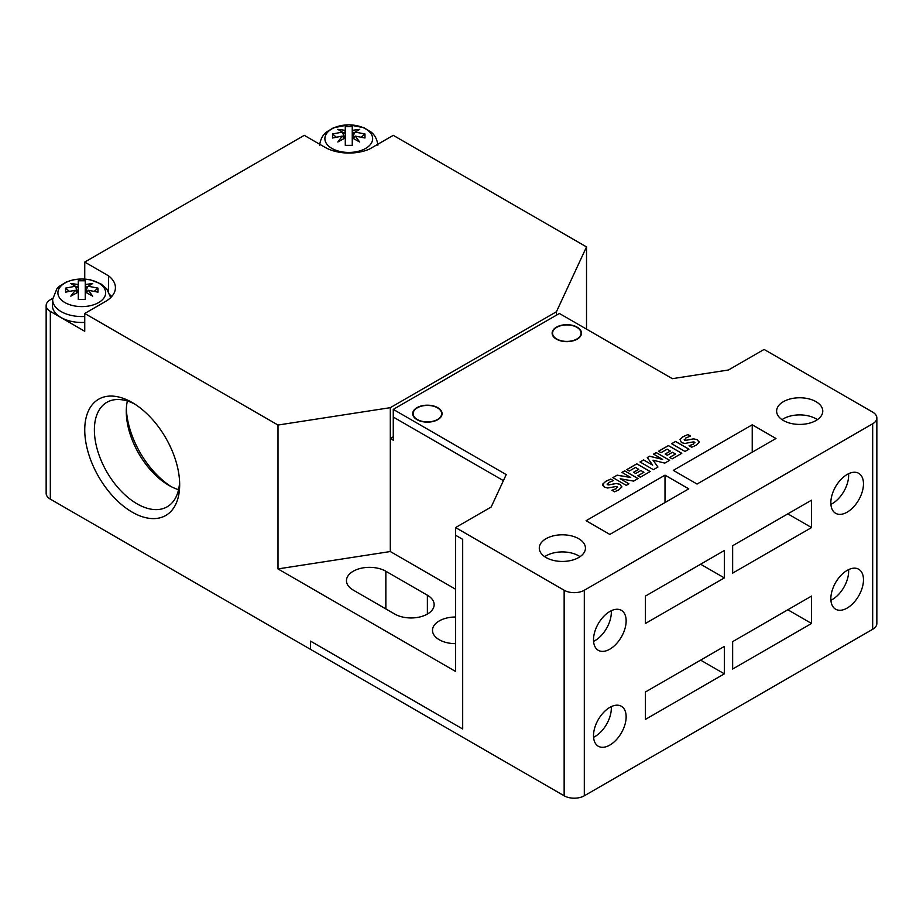 <?xml version="1.0" encoding="UTF-8"?>
<svg xmlns="http://www.w3.org/2000/svg" width="923" height="923" viewBox="0 0 923 923"><rect width="100%" height="100%" fill="white"/><g stroke="black" fill="none" stroke-linecap="round" stroke-linejoin="round"><path stroke-width="1.38" d="M605.903 481.298L610.749 479.152L613.322 480.629M602.788 484.102L605.926 481.241M602.765 485.636L602.627 484.783M611.914 490.332L616.287 488.705L617.199 486.79M617.637 487.367L615.964 486.536L607.646 488.013M611.314 484.46L616.252 483.525L620.164 484.39L621.721 487.125M608.603 484.956L611.361 484.367M608.649 482.533L607.507 484.633L607.069 484.067L607.507 484.702L611.361 484.379M607.692 488.013L604.334 487.136L602.8 484.033L605.903 481.229L610.749 479.083L613.391 480.606L608.615 482.556M602.615 484.875L602.8 484.033M616.287 488.705L617.199 486.721M620.175 484.321L621.721 487.056L618.802 489.871L614.556 491.797L611.914 490.263L616.287 488.636M621.814 486.479L621.721 487.056M616.252 483.525L620.175 484.31M611.314 484.39L616.252 483.456M607.507 484.702L608.603 484.875M622.033 472.403L624.652 470.892L637.989 478.587M612.93 477.653L617.129 475.23L630.732 477.491L621.975 472.368L624.652 470.822L638.047 478.552L633.628 481.102L620.198 478.76L628.932 483.814L626.255 485.36L612.872 477.629L617.129 475.16L630.732 477.422M620.198 478.76L628.875 483.848M626.855 469.622L636.789 463.877L650.127 471.572M633.64 472.299L638.762 469.346L635.543 467.419L629.29 471.03L626.798 469.588L636.789 463.808L650.184 471.538L640.366 477.214L637.862 475.772L643.942 472.264L640.897 470.511L635.728 473.499L633.582 472.264L638.762 469.276M637.92 475.806L643.942 472.264M653.634 454.151L656.253 452.639L669.59 460.335M647.323 457.589L649.619 456.274L662.656 459.423L653.576 454.116L656.253 452.57L669.648 460.3L664.791 463.115L652.999 460.185L657.961 467.05L653.403 469.68L640.008 461.95L643.585 459.896L652.665 465.134L647.288 457.543L649.619 456.204L662.656 459.366M640.066 461.985L643.585 459.966L652.665 465.134M652.999 460.185L657.926 467.073M658.641 451.266L668.402 445.624L681.739 453.331M665.241 454.047L670.363 451.093L667.156 449.166L661.076 452.674L658.584 451.232L668.402 445.567L681.797 453.297L672.152 458.858L669.648 457.416L675.544 454.012L672.509 452.258L667.329 455.247L665.183 454.012L670.363 451.024M669.706 457.45L675.544 454.012M671.679 443.744L675.544 441.506L688.881 449.201M685.004 451.439L671.621 443.709L675.544 441.436L688.939 449.166L685.004 451.439M685.754 438.021L690.531 436.071L687.9 434.548L683.043 436.694L679.963 439.498L683.066 436.775L687.889 434.548M689.054 445.797L693.542 444.101L694.523 442.152M694.95 442.717L693.265 441.909L684.808 443.455M697.453 439.717L699.011 442.509M693.542 438.91L697.488 439.752L693.542 438.84L688.523 439.879M685.754 440.409L688.57 439.798L685.743 440.329M685.789 437.998L684.647 440.098L684.22 439.521L684.647 440.167M687.9 434.618L690.462 436.094M684.866 443.455L681.486 442.602L679.974 439.463M693.542 444.101L694.523 442.082M697.453 439.648L699.011 442.44L696.011 445.29L691.696 447.251L689.054 445.728L693.542 444.032M699.126 441.794L699.011 442.44M688.523 439.81L693.542 438.84M462.688 728.974L462.688 539.344L462.688 728.985L310.497 641.127L310.497 649.342L564.149 795.788A14.26 8.238 0 0 0 584.317 795.788L872.673 629.301A14.26 8.238 0 0 0 876.85 623.475L876.85 417.946A14.26 8.238 180 0 1 872.673 423.772L584.317 590.247A14.26 8.238 180 0 1 564.149 590.247L455.57 527.564L455.57 535.236L462.688 539.344L462.688 728.974L310.509 641.116L310.497 649.342L50.327 499.135A14.26 8.238 0 0 1 46.15 493.309L46.15 305.594A14.26 8.238 180 0 1 50.327 299.767L52.738 298.383M462.677 728.974L310.497 641.116M462.688 539.344L455.57 535.236L455.57 671.436L277.996 568.914L277.996 425.041L390.302 407.666L556.431 311.755L586.52 246.914L586.52 329.13M462.677 539.344L455.57 535.236M390.302 407.666L390.302 438.506L393.267 440.213L393.267 417.046L503.404 480.629L393.267 417.046L393.267 409.385L506.208 474.595L491.163 507.015L455.57 527.564M393.267 417.058L503.404 480.641M94.331 291.241L97.976 288.126L97.976 292.153L88.262 290.26L86.289 292.603L92.727 296.156L85.251 292.003L85.251 285.369L85.251 299.502L78.293 299.502L78.293 280.788L85.251 280.788L85.251 284.503L92.727 283.511L87.523 286.672L85.712 292.256M78.293 293.514L78.293 285.369L77.267 287.399L70.817 283.511L78.293 284.503L78.293 280.788M361.331 137.089L364.977 133.985L364.977 138L355.263 136.108L353.278 138.462L359.716 142.015L352.251 137.85L352.251 131.216L352.251 145.349L345.283 145.349L345.283 126.636L352.251 126.636L352.251 130.351L359.716 129.37L354.524 132.531L352.701 138.104M345.283 139.361L345.283 131.216L344.256 133.247L337.818 129.37L345.283 130.351L345.283 126.636M87.523 286.672L86.289 287.399L85.251 284.503M354.524 132.531L353.278 133.247L352.251 130.351M97.976 288.126L88.262 286.245M364.977 133.985L355.263 132.093M75.282 290.26L77.267 292.603L70.817 296.156L75.282 290.26L65.568 292.153L65.568 288.126L69.213 291.241M77.832 292.256L75.282 286.245L65.568 288.126M342.271 136.108L344.256 138.462L337.818 142.015L342.271 136.108L332.557 138L332.557 133.985L336.214 137.1M344.833 138.104L342.271 132.093L332.557 133.985M75.282 286.245L70.817 283.511M77.267 287.399L76.021 286.672M86.289 287.399L92.727 283.511M88.262 290.26L92.727 296.156M78.293 292.003L70.817 296.156M342.271 132.093L337.818 129.37M344.256 133.247L343.021 132.531M353.278 133.247L359.716 129.37M355.263 136.108L359.716 142.015M345.283 137.85L337.818 142.015M437.467 419.492A14.26 8.238 180 0 1 421.926 421.269A14.26 8.238 180 0 1 413.123 413.666A14.26 8.238 180 0 1 417.3 407.839A14.26 8.238 180 0 1 432.841 406.051A14.26 8.238 180 0 1 441.644 413.666A14.26 8.238 180 0 1 437.467 419.492M576.898 338.983A14.26 8.238 180 0 1 561.357 340.772A14.26 8.238 180 0 1 552.554 333.168A14.26 8.238 180 0 1 556.731 327.342A14.26 8.238 180 0 1 572.272 325.554A14.26 8.238 180 0 1 581.075 333.168A14.26 8.238 180 0 1 576.898 338.983M126.336 408.854A67.125 38.754 -120 0 0 171.263 486.675M127.374 401.02A60.318 34.82 -120 0 0 126.278 411.52A60.318 34.82 -120 0 0 168.921 485.394A60.318 34.82 -120 0 0 178.566 489.686M817.374 419.665A23.075 13.326 0 0 0 783.373 418.8A23.075 13.326 0 0 0 782.023 419.665M580.036 556.684A23.075 13.326 0 0 0 546.047 555.819A23.075 13.326 0 0 0 544.685 556.684M61.068 317.547L61.01 317.512A29.363 16.949 180 0 0 84.743 322.392A29.282 16.902 180 0 1 61.068 317.547A29.282 16.902 180 0 1 61.033 317.524L61.01 317.512A29.363 16.949 180 0 1 52.415 305.109L52.669 299.317A29.121 16.81 180 0 0 52.657 299.733A29.121 16.81 180 0 0 61.183 311.628A29.121 16.81 180 0 0 84.743 316.462M455.57 589.22L390.302 551.539L390.302 438.506L393.267 436.787M134.677 404.032A60.318 34.82 -120 0 0 106.872 402.324A60.318 34.82 -120 0 0 94.377 429.933A60.318 34.82 -120 0 0 137.019 503.808A60.318 34.82 -120 0 0 167.178 506.796A60.318 34.82 -120 0 0 179.604 481.852M593.581 641.358A23.075 13.326 120 0 0 595 640.608A23.075 13.326 120 0 0 611.257 610.738M593.581 737.269A23.075 13.326 120 0 0 595 736.519A23.075 13.326 120 0 0 611.257 706.66M830.908 504.339A23.075 13.326 120 0 0 832.327 503.589A23.075 13.326 120 0 0 848.583 473.718M830.908 600.25A23.075 13.326 120 0 0 832.327 599.5A23.075 13.326 120 0 0 848.583 569.629M437.767 419.665A14.687 8.48 180 0 1 421.765 421.499A14.687 8.48 180 0 1 412.696 413.666A14.687 8.48 180 0 1 417 407.666A14.687 8.48 180 0 1 433.002 405.832A14.687 8.48 180 0 1 442.071 413.666A14.687 8.48 180 0 1 437.767 419.665M577.198 339.156A14.687 8.48 180 0 1 561.196 341.002A14.687 8.48 180 0 1 552.127 333.168A14.687 8.48 180 0 1 556.431 327.169A14.687 8.48 180 0 1 572.433 325.334A14.687 8.48 180 0 1 581.502 333.168A14.687 8.48 180 0 1 577.198 339.156M876.85 417.946A14.26 8.238 180 0 0 872.673 412.12L764.094 349.436L728.489 369.985L672.348 378.672L559.396 313.474L393.267 409.385M816.013 420.519A23.075 13.326 180 0 1 790.861 423.403A23.075 13.326 180 0 1 776.624 411.093A23.075 13.326 180 0 1 783.373 401.678A23.075 13.326 180 0 1 808.525 398.782A23.075 13.326 180 0 1 822.774 411.093A23.075 13.326 180 0 1 816.013 420.519M578.686 557.538A23.075 13.326 180 0 1 553.535 560.423A23.075 13.326 180 0 1 539.286 548.112A23.075 13.326 180 0 1 546.047 538.697A23.075 13.326 180 0 1 571.199 535.813A23.075 13.326 180 0 1 585.436 548.112A23.075 13.326 180 0 1 578.686 557.538M752.233 424.799L775.966 438.494L697.05 484.056L673.317 470.361L752.233 424.799L752.233 452.201M665.01 475.149L688.743 488.855L609.826 534.417L586.093 520.71L665.01 475.149L665.01 502.562M556.431 315.181L556.431 311.755M84.743 279.058L84.743 262.086L108.476 275.792A33.863 19.556 180 0 1 115.421 287.653A33.863 19.556 180 0 1 105.51 301.475L84.743 313.474L84.743 331.276L50.327 311.409A14.26 8.238 180 0 1 46.15 305.594M111.706 296.56A33.863 19.556 0 0 0 110.102 294.945M108.476 275.792L108.476 291.345M586.52 246.914L393.267 135.346L369.535 149.041A33.863 19.556 180 0 1 325.034 147.334L304.267 135.346L84.743 262.086M132.208 402.532L132.208 402.532A67.125 38.754 60 0 1 179.673 484.748A67.125 38.754 60 0 1 132.208 512.15A67.125 38.754 60 0 1 84.743 429.933A67.125 38.754 60 0 1 132.208 402.532L132.208 402.532M455.57 643.654A23.075 13.326 180 0 1 432.495 630.328A23.075 13.326 180 0 1 439.256 620.914A23.075 13.326 180 0 1 455.57 617.014M427.384 614.06L427.384 595.22A23.075 13.326 180 0 1 434.145 604.634A23.075 13.326 180 0 1 427.384 614.06A23.075 13.326 180 0 1 394.756 614.06L353.221 590.085A23.075 13.326 180 0 1 346.46 580.659A23.075 13.326 180 0 1 353.221 571.245A23.075 13.326 180 0 1 385.849 571.245L385.849 608.926M427.384 595.22L385.849 571.245M390.302 551.539L277.996 568.914M724.347 577.913L645.431 623.475L645.431 596.073L724.347 550.512L724.347 577.913L700.603 564.218M645.431 691.985L724.347 646.435L724.347 673.836L645.431 719.398L645.431 691.985M700.603 660.13L724.347 673.836M811.559 527.564L732.643 573.125L732.643 545.724L811.559 500.162L811.559 527.564L787.827 513.857M732.643 641.635L811.559 596.073L811.559 623.475L732.643 669.037L732.643 641.635M787.827 609.78L811.559 623.475M609.826 649.169A23.075 13.326 -60 0 1 598.289 650.311A23.075 13.326 -60 0 1 594.758 631.817A23.075 13.326 -60 0 1 609.826 611.488A23.075 13.326 -60 0 1 621.364 610.345A23.075 13.326 -60 0 1 624.906 628.84A23.075 13.326 -60 0 1 609.826 649.169M609.826 745.08A23.075 13.326 -60 0 1 598.289 746.234A23.075 13.326 -60 0 1 594.758 727.739A23.075 13.326 -60 0 1 609.826 707.399A23.075 13.326 -60 0 1 621.364 706.257A23.075 13.326 -60 0 1 624.906 724.751A23.075 13.326 -60 0 1 609.826 745.08M847.164 512.15A23.075 13.326 -60 0 1 835.627 513.292A23.075 13.326 -60 0 1 832.085 494.797A23.075 13.326 -60 0 1 847.164 474.468A23.075 13.326 -60 0 1 858.702 473.326A23.075 13.326 -60 0 1 862.232 491.821A23.075 13.326 -60 0 1 847.164 512.15M847.164 608.061A23.075 13.326 -60 0 1 835.627 609.203A23.075 13.326 -60 0 1 832.085 590.72A23.075 13.326 -60 0 1 847.164 570.379A23.075 13.326 -60 0 1 858.702 569.237A23.075 13.326 -60 0 1 862.232 587.732A23.075 13.326 -60 0 1 847.164 608.061M277.996 425.041L84.743 313.474M105.66 292.81A23.883 13.787 180 0 1 81.778 306.598A23.883 13.787 180 0 1 57.895 292.81A23.883 13.787 180 0 1 81.778 279.023A23.883 13.787 180 0 1 105.66 292.81M372.65 138.658A23.883 13.787 180 0 1 348.767 152.445A23.883 13.787 180 0 1 324.884 138.658A23.883 13.787 180 0 1 348.767 124.87A23.883 13.787 180 0 1 372.65 138.658M50.327 311.409L50.327 499.135M584.317 590.247L584.317 795.788M564.149 590.247L564.149 795.788M872.673 423.772L872.673 629.301M441.644 415.673L441.644 413.666M581.075 335.176L581.075 333.168M413.123 415.673L413.123 413.666M552.554 335.176L552.554 333.168M110.714 297.598L106.733 288.864L100.942 283.915L90.431 279.842L81.928 278.954L73.032 279.865L66.502 281.907L59.372 286.268L56.822 288.864L52.669 299.317M377.876 145.176C376.769 136.05 371.692 132.624 371.196 132.139L363.95 127.72L348.929 124.801L333.503 127.766L326.373 132.116C325.854 132.624 320.789 135.993 319.658 145.176"/></g></svg>
